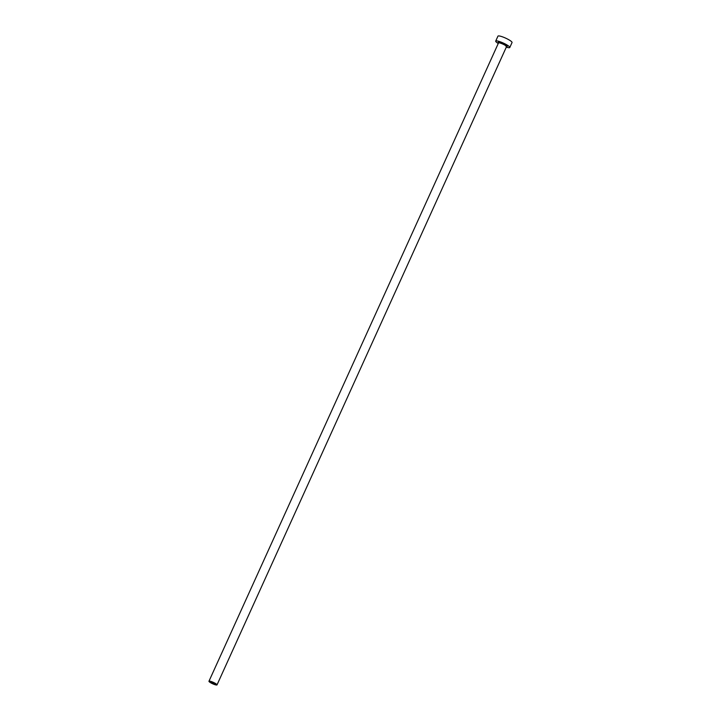 <?xml version="1.0" encoding="UTF-8"?>
<svg xmlns="http://www.w3.org/2000/svg" width="721" height="721" viewBox="0 0 721 721"><rect width="100%" height="100%" fill="white"/><g stroke="black" fill="none" stroke-linecap="round" stroke-linejoin="round"><path stroke-width="1.08" d="M211.415 682.075L215.101 684.022L211.415 682.075M215.994 684.95A4.416 0.784 -155.6 0 0 217.012 684.896A4.416 0.784 -155.6 0 0 214.588 682.976A4.416 0.784 -155.6 0 0 209.991 681.183A4.416 0.784 -155.6 0 0 208.964 681.237A4.416 0.784 -155.6 0 0 211.388 683.157A4.416 0.784 -155.6 0 0 215.994 684.95M506.304 47.144A7.733 1.37 -155.6 0 0 507.999 47.595A7.733 1.37 -155.6 0 0 509.792 47.496A7.733 1.37 -155.6 0 0 505.538 44.143A7.733 1.37 -155.6 0 0 497.499 40.998A7.733 1.37 -155.6 0 0 495.706 41.106A7.733 1.37 -155.6 0 0 498.256 43.494M509.792 47.496L512.036 42.539A7.733 1.37 -155.6 0 0 507.791 39.186A7.733 1.37 -155.6 0 0 499.743 36.05A7.733 1.37 -155.6 0 0 497.95 36.149L495.706 41.106M498.535 42.818A4.975 0.883 24.4 0 1 499.374 42.178A4.975 0.883 24.4 0 1 505.448 44.702A4.975 0.883 24.4 0 1 506.638 46.495M217.012 684.896L506.548 46.622A4.416 0.784 -155.6 0 0 504.123 44.702A4.416 0.784 -155.6 0 0 499.518 42.909A4.416 0.784 -155.6 0 0 498.499 42.963L498.635 42.863M208.964 681.237L498.499 42.963M506.007 46.369L506.548 46.622"/></g></svg>
